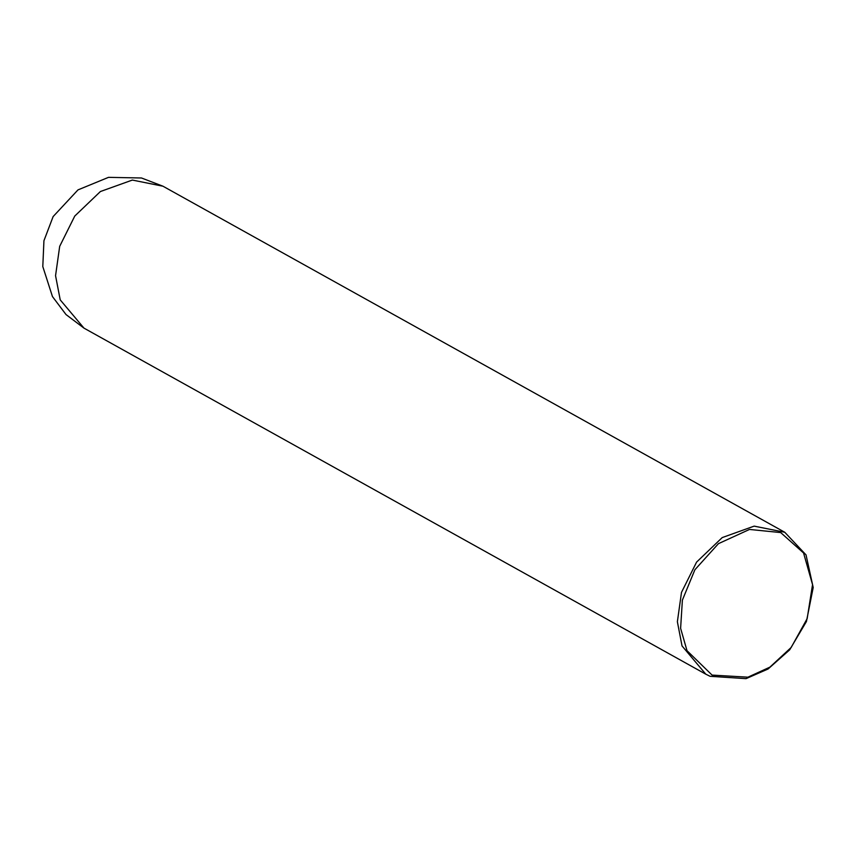 <?xml version="1.0" encoding="UTF-8"?>
<svg xmlns="http://www.w3.org/2000/svg" width="856" height="856" viewBox="0 0 856 856"><rect width="100%" height="100%" fill="white"/><g stroke="black" fill="none" stroke-linecap="round" stroke-linejoin="round"><path stroke-width="1.28" d="M710.095 676.304L705.783 674.175L682.029 645.927L677.374 621.734L681.494 592.395L696.57 562.125L722.207 537.589L754.147 526.13L784.759 532.261L806.031 554.891L813.2 587.526L806.438 621.51L789.671 649.843L768.078 668.996L746.025 678.648L710.095 676.304M712.085 675.095L687.004 650.678L680.616 628.315L682.382 600.131L694.879 569.775L718.43 543.667L749.482 529.447L780.683 532.571L803.559 552.976L812.547 584.605L807.165 618.62L791.179 647.457L769.897 667.145L747.93 677.182L712.085 675.095M705.783 674.175L83.974 328.126L60.22 299.878L55.554 275.685L59.685 246.346L74.761 216.065L100.398 191.541L132.327 180.07L162.95 186.201L784.759 532.261M83.974 328.126L66.019 314.559L52.451 296.55L42.8 266.558L43.934 240.739L53.126 216.579L77.982 189.893L108.498 177.353L141.486 177.984L162.95 186.201"/></g></svg>
